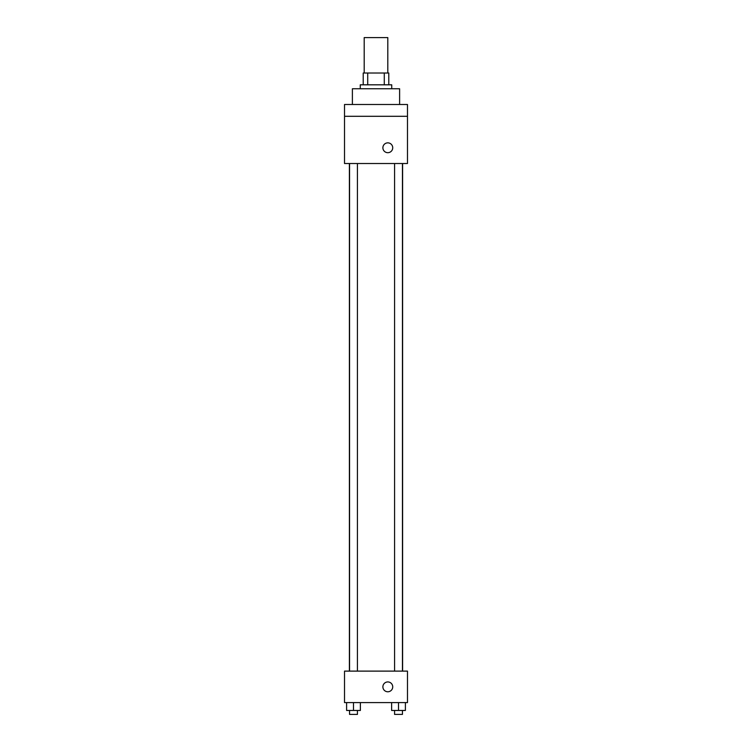 <?xml version="1.0" encoding="UTF-8"?>
<svg xmlns="http://www.w3.org/2000/svg" width="752" height="752" viewBox="0 0 752 752"><rect width="100%" height="100%" fill="white"/><g stroke="black" fill="none" stroke-linecap="round" stroke-linejoin="round"><path stroke-width="1.13" d="M387.806 73.01L387.806 37.6L364.194 37.6L364.194 73.01M367.719 84.816L367.719 73.01L363.216 73.01L363.216 84.816L363.216 73.01M367.719 73.01L388.784 73.01L388.784 84.816M384.281 84.816L384.281 73.01M360.264 88.755L360.264 84.816L391.736 84.816L391.736 88.755M399.613 104.49L399.613 88.755L352.387 88.755L352.387 104.49M344.519 104.49L407.481 104.49L407.481 116.297L344.519 116.297L344.519 104.49M407.481 116.297L407.481 163.513L344.519 163.513L344.519 116.297M387.806 152.694A4.916 4.916 0 0 1 383.548 145.315A4.916 4.916 0 0 1 392.065 145.315A4.916 4.916 0 0 1 387.806 152.694M344.519 671.113L407.481 671.113L407.481 702.594L344.519 702.594L344.519 671.113M387.806 691.774A4.916 4.916 0 0 1 383.548 684.395A4.916 4.916 0 0 1 392.065 684.395A4.916 4.916 0 0 1 387.806 691.774M391.623 702.594L391.623 710.461L405.394 710.461L405.394 702.594L405.394 710.461M398.504 710.461L398.504 702.594M402.442 710.461L402.442 714.4L394.574 714.4L394.574 710.461M346.606 702.594L346.606 710.461L360.377 710.461L360.377 702.594L360.377 710.461M353.496 710.461L353.496 702.594M357.426 710.461L357.426 714.4L349.558 714.4L349.558 710.461M402.602 671.113L402.602 163.513M349.398 671.113L349.398 163.513M394.574 163.513L394.574 671.113M402.442 163.513L402.442 671.113M357.426 671.113L357.426 163.513M349.558 671.113L349.558 163.513"/></g></svg>
